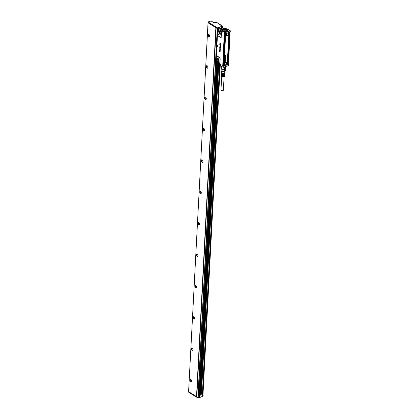 <?xml version="1.0" encoding="UTF-8"?>
<svg xmlns="http://www.w3.org/2000/svg" width="419" height="419" viewBox="0 0 419 419"><rect width="100%" height="100%" fill="white"/><g stroke="black" fill="none" stroke-linecap="round" stroke-linejoin="round"><path stroke-width="0.63" d="M228.428 65.568L224.28 67.024M223.107 67.281L220.892 65.888L223.327 67.339M223.385 66.155L228.475 64.416L223.427 66.134M223.233 66.385L223.107 67.26L220.787 65.799L220.829 64.924L220.09 64.086M228.528 65.553L227.559 65.909M228.648 64.536L228.606 65.327M221.834 30.058L219.718 28.728L218.357 29.236L221.426 31.168L220.881 31.797L221.201 32.148L222.552 32.101L221.782 30.98L221.829 30.116A3.493 1.65 3 0 0 222.599 31.226L225.071 32.63L230.345 30.833L230.214 32.022L225.118 33.766M216.309 56.586L216.419 55.984A1.288 0.733 71.2 0 1 217.079 55.942L219.425 57.419A1.288 0.733 71.2 0 1 220.174 59.063L219.991 62.51A1.288 0.733 71.2 0 1 219.572 63.232L220.829 64.924L219.399 63.374L216.33 61.441L216.115 60.247M217.801 46.603L217.885 45.598L217.801 46.603L217.121 45.697L217.854 45.613M217.121 45.697L217.885 45.598M219.985 43.555L219.917 42.937L219.959 43.576L220.174 43.167L220.446 43.875L220.572 43.361L220.546 44.152L220.499 43.325M220.158 43.167L220.274 43.738M219.87 42.948L219.849 43.717L220.562 44.131M220.504 44.98L220.556 44.236L220.504 44.98L219.786 44.493L220.399 44.702L220.467 44.189M219.823 44.341L220.404 44.676M219.771 45.001L220.504 45.037L220.446 46.059L219.75 45.027L220.504 45.252M220.462 46.038L220.357 45.268M220.258 45.949L220.331 46.776L219.687 46.011L219.896 45.723L219.865 46.326L220.253 46.572L220.258 45.949L220.452 46.504L220.048 46.739M219.886 45.97L220.08 46.504M219.891 46.928L219.776 47.221A0.712 0.409 71.2 0 1 219.781 47.227L220.195 46.897L220.399 47.452L220.153 47.735L220.137 47.101L219.718 47.384L219.849 46.713L219.896 47.268M219.996 46.928L220.431 47.447L220.153 47.735M220.185 47.106L219.823 47.494M219.802 48.054L219.76 47.682L220.357 48.075A0.712 0.409 71.2 0 1 220.357 48.154L219.818 48.054M219.849 47.74L220.321 48.08M219.776 48.442L220.336 48.834L219.724 48.169M220.3 48.876L219.739 48.447M220.294 49.06L220.132 49.699L219.938 49.17A0.712 0.409 71.2 0 1 219.938 49.164L219.891 48.95M219.766 49.081L219.839 49.505L219.666 49.044L220.263 49.028M219.666 49.044L220.258 49.049M220.315 49.531L220.294 49.154A0.712 0.409 -108.8 0 0 220.294 49.154L220.253 49.175M219.907 49.667L220.232 50.023L219.881 49.683M219.839 49.788L220.242 50.002M219.734 49.856L219.76 50.076A0.712 0.409 71.2 0 1 219.76 50.081L220.247 50.453L219.708 49.866M220.216 50.526L219.718 50.27L219.734 50.584A0.712 0.409 71.2 0 1 219.734 50.589L219.875 50.73A0.712 0.409 -108.8 0 0 219.886 50.736L219.813 50.296M219.875 50.73L220.19 51.003L219.912 50.725M220.19 51.018L219.614 50.678L219.624 49.798M219.587 50.872L219.561 51.495L219.97 51.034L220.185 51.6L219.896 51.809L219.965 51.144L219.525 51.584L219.561 50.814L219.65 51.479M219.755 51.113L220.164 51.244L219.928 51.862M219.991 51.134L219.635 51.616M219.331 51.06L219.619 50.861M223.395 66.108L222.861 65.835L223.4 66.144M223.144 67.155L223.186 66.375L222.814 66.129L223.264 66.302M225.144 32.588L224.945 33.698L224.28 33.578L222.814 66.129M224.987 32.85L224.972 33.709M224.532 33.389L224.951 33.64M221.808 30.508L221.426 31.168L222.552 32.101L222.599 31.226L224.94 32.829M221.153 36.72L221.52 33.337A1.288 0.733 71.2 0 0 221.201 32.148L221.064 32.279A1.074 0.613 71.2 0 1 221.332 33.269L221.153 36.72A1.074 0.613 71.2 0 1 220.431 37.244L218.084 35.767A1.074 0.613 71.2 0 1 217.733 35.395A1.074 0.613 71.2 0 1 217.571 35.065L217.817 30.456L218.451 30.262L220.881 31.797L221.064 32.279M221.342 36.788A1.288 0.733 71.2 0 1 220.473 37.411L218.131 35.934A1.288 0.733 71.2 0 1 217.513 35.091L217.571 35.065M217.079 55.942L217.016 56.151A1.074 0.613 71.2 0 0 216.466 56.183A0.356 0.278 -137.4 0 0 216.419 55.984L217.477 34.311M217.016 56.151L219.362 57.628A1.074 0.613 71.2 0 1 219.985 58.995L219.802 62.447A1.074 0.613 71.2 0 1 219.451 63.049L216.738 61.488L216.225 60.797L216.351 56.225M219.226 63.033L219.572 63.232A0.356 0.293 75.3 0 0 219.451 63.049M219.734 49.086L219.849 49.479M227.711 31.687L230.251 30.744L230.408 31.006M230.403 30.912L227.931 29.288L230.382 30.98M224.584 33.525L222.861 65.835M218.357 29.236L217.78 30.053L218.451 30.262M218.362 30.43L220.85 32.017M217.644 30.948L217.707 30.634M217.838 33.122A2.1 1.194 71.2 0 1 218.671 30.938A2.1 1.194 71.2 0 1 220.237 32.802A2.1 1.194 71.2 0 1 219.98 34.787A2.1 1.194 71.2 0 1 217.838 33.122M219.158 63.012L216.335 61.038M218.823 59.781A2.1 1.194 71.2 0 1 218.566 61.766A2.1 1.194 71.2 0 1 216.424 60.1A2.1 1.194 71.2 0 1 217.257 57.922A2.1 1.194 71.2 0 1 218.823 59.781M216.225 60.797L216.665 61.467M219.237 63.128L216.806 61.603M220.179 45.53L219.933 45.226L220.185 45.524M219.933 45.226L220.19 45.493M220.111 49.589L220.038 49.295A0.718 0.409 71.2 0 1 220.038 49.295L220.237 49.479M220.211 49.489L220.006 49.06M222.683 29.052L221.305 28.188L222.704 27.759L223.222 28.204M228.067 63.892L227.768 64.149M220.965 70.455L220.965 70.418A2.247 1.063 3 0 0 220.965 70.455A2.247 1.063 3 0 0 221.112 70.869L221.97 71.408L221.991 69.255A2.247 1.063 3 0 1 221.263 68.795L221.4 66.244M222.08 69.287A2.247 1.063 3 0 0 222.505 69.407A2.247 1.063 3 0 0 222.971 69.486L223.186 67.359M221.991 69.255L221.981 69.193A2.425 1.147 3 0 0 222.452 69.329A2.425 1.147 3 0 0 222.966 69.413L223.076 69.496A2.247 1.063 3 0 0 224.223 69.46L224.354 67.003M224.521 66.946L224.322 69.439A2.247 1.063 3 0 0 225.061 69.187L225.129 69.151A2.247 1.063 3 0 0 225.391 68.941A2.247 1.063 3 0 0 225.548 68.653L225.658 66.569M222.997 65.846L226.768 64.636L226.7 64.039A1.152 0.775 -57.8 0 1 226.632 63.856M226.873 64.521L228.088 64.055L228.517 64.379M224.49 34.18L224.888 33.63M224.416 33.609L225.024 33.745M218.205 30.357L220.719 31.891M217.943 30.362L217.927 30.142A1.288 0.733 71.2 0 0 217.77 30.252A0.356 0.283 -136.8 0 1 217.817 30.456M217.66 30.859L217.78 30.053M216.157 61.027L216.304 61.116A1.288 0.733 71.2 0 1 216.167 60.828L216.131 60.037M221.263 68.795L221.201 66.123M221.981 69.193L222.112 66.694M222.966 69.413L223.076 67.302M225.129 69.151L225.343 66.673M225.548 68.653L225.846 66.506L225.747 68.417A2.425 1.147 3 0 0 225.747 68.37M225.008 33.562L224.479 34.295L222.861 65.149L223.327 65.547L222.845 65.139L224.464 34.285L224.993 33.551M223.317 65.537L222.845 65.139L223.599 65.495M220.263 28.586L221.305 28.188M219.718 28.728L220.431 28.408M220.478 28.895A0.608 0.288 -177 0 1 220.431 28.859A0.608 0.288 -177 0 1 220.598 28.482A0.608 0.288 -177 0 1 221.421 28.571A0.608 0.288 -177 0 1 221.452 28.911A0.608 0.288 -177 0 1 221.038 29.021A0.608 0.288 -177 0 1 220.478 28.895L221.358 28.654L221.415 28.932M221.908 29.786A0.608 0.288 -177 0 1 221.813 29.739A0.608 0.288 -177 0 1 221.766 29.702A0.608 0.288 -177 0 1 222.196 29.288A0.608 0.288 -177 0 1 222.311 29.288M221.07 68.622A2.425 1.147 3 0 1 220.902 68.166A2.425 1.147 3 0 1 220.907 68.119L221.017 66.008M221.112 70.869L221.222 68.758M224.322 69.439L224.207 71.565L222.856 71.607L222.971 69.486M224.395 69.365A2.425 1.147 3 0 0 225.218 69.083M225.443 70.727A2.247 1.063 3 0 0 225.448 70.691L225.558 68.648L225.443 70.727L224.951 71.314L225.061 69.187M222.201 29.382L221.866 29.78L222.201 29.382M221.97 71.408A2.247 1.063 3 0 0 221.981 71.413A2.247 1.063 3 0 0 222.348 71.518A2.247 1.063 3 0 0 222.856 71.607M224.207 71.565A2.247 1.063 3 0 0 224.338 71.539A2.247 1.063 3 0 0 224.951 71.314L224.898 72.309A1.781 0.843 3 0 1 224.762 72.602A1.781 0.843 3 0 1 222.751 73.026A1.781 0.843 3 0 1 221.342 72.12L221.394 71.099M222.395 71.534A2.105 0.995 3 0 0 223.421 71.644M229.921 32.52L229.455 32.127M223.427 65.406A1.068 0.718 -57.8 0 1 223.379 65.38A1.068 0.718 -57.8 0 1 223.128 64.971A1.068 0.718 -57.8 0 1 223.154 64.531L223.002 64.097L222.945 65.196L223.411 65.589M225.087 33.614L224.558 34.348L224.5 35.447L224.699 35.044A1.068 0.718 -57.8 0 1 224.72 34.599A1.068 0.718 -57.8 0 1 225.16 33.855A1.068 0.718 -57.8 0 1 225.37 33.698A1.068 0.718 -57.8 0 1 225.459 33.651M226.401 33.3L226.47 33.75L226.333 33.504L228.47 32.823L226.501 33.311L226.47 33.75A1.257 0.848 122.2 0 1 226.428 34.835A1.257 0.843 -57.8 0 1 225.04 35.709L224.673 35.851L223.248 64.039M228.397 32.666L228.921 32.488A1.068 0.718 -57.8 0 1 229.01 32.441M228.14 62.195L228.58 62.127L230.021 34.101M229.9 33.52L228.58 62.127L229.748 34.353A1.435 0.964 122.2 0 1 228.413 34.615A1.435 0.964 122.2 0 1 228.313 33.148L228.475 32.63M228.507 62.117L228.329 62.599M228.365 62.269L228.345 62.625M224.898 65.254L226.805 64.568L224.909 65.217L225.061 64.893A1.435 0.964 122.2 0 0 224.966 63.426A1.435 0.964 122.2 0 0 223.626 63.683L223.311 63.997M224.731 65.27L224.28 65.317M224.5 35.447L224.673 35.851M225.673 33.578A1.068 0.718 -57.8 0 1 225.762 33.567A1.068 0.718 -57.8 0 1 226.087 33.64A1.068 0.718 -57.8 0 1 226.129 33.672M224.993 35.479A1.068 0.718 -57.8 0 1 224.945 35.453A1.068 0.718 -57.8 0 1 224.699 35.044M228.544 34.269A1.068 0.718 -57.8 0 1 228.502 34.243A1.068 0.718 -57.8 0 1 228.287 33.331M228.449 32.97A1.068 0.718 -57.8 0 1 228.711 32.645A1.068 0.718 -57.8 0 1 228.921 32.488M229.224 32.368A1.068 0.718 -57.8 0 1 229.313 32.357A1.068 0.718 -57.8 0 1 229.638 32.431A1.068 0.718 -57.8 0 1 229.68 32.462M226.978 64.196A1.068 0.718 -57.8 0 1 226.93 64.17A1.068 0.718 -57.8 0 1 226.721 63.259M227.156 62.567A1.068 0.718 -57.8 0 1 228.072 62.363A1.068 0.718 -57.8 0 1 228.114 62.394M223.154 64.531A1.068 0.718 -57.8 0 1 223.594 63.788A1.068 0.718 -57.8 0 1 224.521 63.573A1.068 0.718 -57.8 0 1 224.563 63.604M225.961 35.296L226.176 33.698L225.249 33.913A1.068 0.718 122.2 0 0 225.04 35.51A1.068 0.718 122.2 0 0 225.961 35.296M229.512 34.086L229.727 32.488L228.8 32.703A1.068 0.718 122.2 0 0 228.591 34.3A1.068 0.718 122.2 0 0 229.512 34.086L229.848 33.902L229.748 34.353M227.946 64.013L228.161 62.421L227.234 62.635A1.068 0.718 122.2 0 0 227.019 64.227A1.068 0.718 122.2 0 0 227.946 64.013M223.683 63.845A1.068 0.718 122.2 0 0 223.468 65.437A1.068 0.718 122.2 0 0 224.395 65.223L224.61 63.625L223.683 63.845M219.566 31.493A1.425 0.812 -108.8 0 0 219.54 32.619A1.425 0.812 -108.8 0 0 220.289 33.766A1.425 0.812 -108.8 0 0 220.352 33.803M218.152 58.471A1.425 0.812 -108.8 0 0 218.126 59.603A1.425 0.812 -108.8 0 0 218.875 60.75A1.425 0.812 -108.8 0 0 218.938 60.781M225.401 34.149A0.749 0.503 -57.8 0 1 225.899 35.112A0.749 0.503 -57.8 0 1 225.401 34.149M228.952 32.939A0.749 0.503 -57.8 0 1 229.45 33.902A0.749 0.503 -57.8 0 1 228.952 32.939M227.386 62.866A0.749 0.503 -57.8 0 1 227.884 63.835A0.749 0.503 -57.8 0 1 227.386 62.866M224.333 65.045A0.749 0.503 -57.8 0 1 223.835 64.076A0.749 0.503 -57.8 0 1 224.333 65.045M221.352 71.827A1.891 0.896 3 0 0 221.248 72.262A1.891 0.896 3 0 0 222.877 73.089A1.891 0.896 3 0 0 224.862 72.628A1.891 0.896 3 0 0 224.977 72.456A1.891 0.896 3 0 0 224.914 72.01M225.663 34.395L225.511 34.856L225.663 34.395M229.214 33.185L229.062 33.646L229.214 33.185M227.648 63.117L227.491 63.578L227.648 63.117M224.097 64.327L223.94 64.788L224.097 64.327M221.321 72.461A1.781 0.843 3 0 0 221.337 72.571A1.781 0.843 3 0 0 222.877 73.356A1.781 0.843 3 0 0 224.746 72.916A1.781 0.843 3 0 0 224.851 72.754A1.781 0.843 3 0 0 224.883 72.649M225.511 34.714L225.783 34.4M225.37 56.989L225.343 56.984A0.393 0.267 122.2 0 0 225.092 57.052L224.945 57.398A0.409 0.272 -57.8 0 1 224.951 57.356L225.134 57.084A0.524 0.351 -57.8 0 1 225.349 57.01L225.474 57.539L224.945 57.754A0.398 0.267 -57.8 0 1 224.867 57.77L224.715 57.623A0.529 0.356 -57.8 0 1 224.715 57.508A0.445 0.299 -57.8 0 1 224.731 57.408L224.903 57.314A0.414 0.278 122.2 0 0 224.898 57.377L224.914 57.56A0.718 0.482 122.2 0 0 224.903 57.56L224.945 57.592A0.712 0.482 -57.8 0 1 224.951 57.586L224.914 57.56M224.851 57.199L224.684 57.382A0.498 0.335 122.2 0 0 224.668 57.482A0.78 0.524 122.2 0 0 224.673 57.602L224.689 57.654A0.393 0.262 122.2 0 0 224.71 57.696L224.799 57.759M225.757 55.208L225.239 55.837L225.757 56.099M225.239 55.837L225.804 55.198L225.071 55.208L225.977 54.899L225.019 55.428M225.432 55.455L224.966 55.785M225.422 56.005L224.945 56.167M225.448 56.335L225.537 56.481A0.618 0.419 -57.8 0 1 225.532 56.685L225.071 57.021A0.817 0.55 122.2 0 0 225.034 57.031A0.712 0.482 122.2 0 0 224.998 57.047L224.961 56.795A0.456 0.309 -57.8 0 1 224.956 56.638L225.181 56.371L224.914 56.617A0.398 0.267 122.2 0 0 224.919 56.775L224.903 57.01M225.218 56.403L225.281 56.492A0.854 0.576 -57.8 0 1 225.286 56.528A0.822 0.555 -57.8 0 1 225.291 56.565A1.597 1.074 -57.8 0 1 225.296 56.602A1.487 1 -57.8 0 1 225.296 56.644A0.644 0.435 122.2 0 0 225.302 56.706L225.328 56.497M224.83 58.419L225.16 58.162A0.503 0.335 122.2 0 0 225.181 58.152L225.244 57.937A0.445 0.299 122.2 0 0 225.192 57.953L224.867 58.021M225.432 57.691L224.851 57.995M225.097 58.644L224.966 59.11A0.414 0.278 -57.8 0 1 224.945 59.105L224.841 58.953A0.435 0.293 -57.8 0 1 224.851 58.786L225.029 58.513A0.398 0.267 -57.8 0 1 225.27 58.435L225.432 58.634A0.429 0.288 -57.8 0 1 225.427 58.728L225.281 58.99A0.393 0.262 -57.8 0 1 225.113 59.095L225.061 58.629M225.322 58.44L225.265 58.409A0.393 0.262 122.2 0 0 224.951 58.513L224.809 58.76A0.419 0.283 122.2 0 0 224.794 58.932L224.846 59.053M225.04 59.042L225.055 58.665M224.94 59.168L224.773 59.409A0.602 0.403 122.2 0 0 224.762 59.629L224.804 59.65A0.613 0.414 -57.8 0 1 224.82 59.435L225.008 59.194L224.982 59.508A0.697 0.471 122.2 0 0 224.998 59.456A1.388 0.932 122.2 0 0 225.013 59.404A2.022 1.362 122.2 0 0 225.024 59.357L225.066 59.383A0.712 0.482 -57.8 0 1 225.071 59.367A0.995 0.67 -57.8 0 1 225.082 59.336A0.969 0.655 -57.8 0 1 225.092 59.294L225.281 59.084L225.045 59.268A0.974 0.655 122.2 0 0 225.034 59.309A1 0.67 122.2 0 0 225.029 59.341A0.718 0.482 122.2 0 0 225.024 59.357M225.254 59.079L225.396 59.241A0.613 0.414 -57.8 0 1 225.385 59.44L225.218 59.666L225.186 59.372A0.545 0.367 122.2 0 0 225.171 59.44A3.111 2.095 -57.8 0 1 225.16 59.477A3.797 2.556 -57.8 0 1 225.15 59.519L225.16 59.618M225.291 59.32L225.165 59.519A0.864 0.581 -57.8 0 1 225.139 59.556A0.822 0.555 -57.8 0 1 225.129 59.598L225.029 59.749A0.466 0.314 122.2 0 0 224.951 59.802L224.736 60.095A0.398 0.267 122.2 0 0 224.725 60.278L224.773 60.299A0.424 0.283 -57.8 0 1 224.783 60.121L224.993 59.828A0.403 0.272 -57.8 0 1 225.192 59.776L225.192 59.749A0.393 0.267 122.2 0 0 225.034 59.765L224.804 59.734M225.165 60.205L225.134 59.954A0.419 0.283 122.2 0 0 225.071 59.969L225.04 59.98A0.409 0.278 122.2 0 0 225.008 59.996L224.773 60.383M225.192 59.749L225.359 59.927A0.398 0.267 -57.8 0 1 225.343 60.132L225.092 60.326M225.233 60.446L225.322 60.593A0.618 0.419 -57.8 0 1 225.317 60.797L224.856 61.132A0.817 0.55 122.2 0 0 224.82 61.148A0.712 0.482 122.2 0 0 224.783 61.164L224.746 60.907A0.456 0.309 -57.8 0 1 224.741 60.755L224.987 60.498L224.699 60.729A0.398 0.267 122.2 0 0 224.699 60.886L224.689 61.127M224.987 60.498L225.066 60.608A0.854 0.576 -57.8 0 1 225.071 60.64A0.822 0.555 -57.8 0 1 225.076 60.682A1.597 1.074 -57.8 0 1 225.082 60.718A1.487 1 -57.8 0 1 225.082 60.755A0.644 0.435 122.2 0 0 225.087 60.818L225.113 60.608M225.495 61.033L224.673 61.404M224.841 61.944L224.814 62.101A0.414 0.278 -57.8 0 1 224.788 62.096L224.684 61.944A0.435 0.293 -57.8 0 1 224.694 61.776L224.872 61.504A0.398 0.267 -57.8 0 1 225.113 61.425L225.275 61.619A0.429 0.288 -57.8 0 1 225.27 61.713L225.123 61.981A0.393 0.262 -57.8 0 1 224.956 62.08L224.903 61.619M225.165 61.431L225.108 61.399A0.388 0.262 122.2 0 0 224.794 61.504L224.652 61.75A0.419 0.283 122.2 0 0 224.636 61.923L224.694 62.043M224.94 61.63L224.883 62.033M229.062 33.504L229.334 33.19M227.444 63.363L227.706 63.505L227.763 63.117M223.94 64.646L224.212 64.327M224.139 75.258A1.267 0.597 -177 0 1 222.253 75.436L221.976 75.221A1.629 0.77 3 0 0 224.495 75.017A1.629 0.77 3 0 0 224.615 74.771L224.663 74.399A1.66 0.786 3 0 0 224.652 74.242M221.976 75.53A1.608 0.759 3 0 0 224.458 75.326A1.608 0.759 3 0 0 224.579 75.085A1.608 0.759 3 0 0 224.563 74.928M224.139 75.897L224.139 75.902A1.267 0.597 -177 0 1 224.107 75.944A1.267 0.597 -177 0 1 222.217 76.127L221.981 75.902A1.582 0.749 3 0 0 224.416 75.698A1.582 0.749 3 0 0 224.532 75.457L224.579 75.085M221.981 76.206A1.561 0.738 3 0 0 224.38 76.007A1.561 0.738 3 0 0 224.495 75.771A1.561 0.738 3 0 0 224.479 75.614M221.415 75.451A1.561 0.738 3 0 0 221.379 75.609L221.394 76.237A1.514 0.718 3 0 0 222.615 76.986A1.514 0.718 3 0 0 224.306 76.625A1.514 0.718 3 0 0 224.416 76.394L224.495 75.771M224.118 74.619A1.267 0.597 -177 0 1 222.29 74.744L221.97 74.545A1.681 0.796 3 0 0 224.579 74.336A1.681 0.796 3 0 0 224.704 74.084L224.872 72.702M221.976 74.854A1.66 0.786 3 0 0 224.542 74.645A1.66 0.786 3 0 0 224.663 74.399M221.321 72.518L221.347 73.912A1.681 0.796 3 0 0 221.525 74.268L221.525 74.572A1.66 0.786 3 0 1 221.358 74.226A1.66 0.786 3 0 1 221.384 74.069M221.358 74.226L221.363 74.603A1.629 0.77 3 0 0 221.531 74.943L221.531 75.252A1.608 0.759 3 0 1 221.368 74.917A1.608 0.759 3 0 1 221.4 74.76M221.368 74.917L221.373 75.294A1.582 0.749 3 0 0 221.531 75.619L221.536 75.928A1.561 0.738 3 0 1 221.379 75.609M225.459 34.641L225.757 34.62L225.506 34.814M225.935 54.868L225.726 56.104M225.364 57.859L225.464 58.047A0.498 0.335 -57.8 0 1 225.464 58.084L225.317 58.314A0.519 0.351 -57.8 0 1 225.218 58.356L224.872 58.262M225.16 58.162L225.202 58.194A0.508 0.34 122.2 0 0 225.223 58.183L224.914 58.288M225.391 57.88L224.898 58.016M224.898 61.651L224.82 61.923M229.062 33.646L229.088 33.274M227.737 63.128L227.721 63.468M223.94 64.783L223.971 64.411M225.076 57.33L225.207 57.503A0.445 0.299 122.2 0 0 225.244 57.487L225.239 57.204A0.398 0.267 122.2 0 0 225.176 57.23L225.076 57.33M225.123 57.508L225.171 57.471A0.44 0.299 122.2 0 0 225.202 57.455L225.385 57.251M225.05 61.593L225.029 61.876L225.066 61.593M225.066 61.86L225.092 61.593M227.805 30.44A2.493 1.178 -177 0 1 227.805 30.477A2.493 1.178 -177 0 1 227.685 30.807M222.908 30.561A2.493 1.178 -177 0 1 222.824 30.215A2.493 1.178 -177 0 1 222.824 30.178M223.552 31.027L222.824 30.137L223.264 29.513A2.462 1.163 -177 0 1 224.888 29.073A2.462 1.163 -177 0 1 227.428 29.723A2.493 1.178 -177 0 1 227.454 29.744A2.493 1.178 -177 0 1 227.81 30.398A2.493 1.178 -177 0 1 226.993 31.21M227.454 29.744L227.428 29.723A2.462 1.163 -177 0 1 225.752 31.399A2.462 1.163 -177 0 1 223.264 30.791A2.462 1.163 -177 0 1 223.28 29.503L223.248 29.524M226.606 29.822L225.034 29.466L223.793 29.906L224.076 30.681L225.605 31.006L226.847 30.566L226.606 29.822L226.564 30.681M225.034 29.466L224.977 30.629L224.521 30.781M224.977 30.629L226.056 30.854M225.658 30.975L225.354 30.969M224.092 76.787L223.395 90.158A1.21 0.571 -177 0 1 222.573 90.656A1.21 0.571 -177 0 1 221.237 90.415A1.21 0.571 -177 0 1 220.97 90.033L221.672 76.656M218.812 28.073L217.204 28.513L208.075 22.767L208.285 21.924L211.087 20.971L213.873 22.726L216.377 22.202L221.195 25.234L220.923 25.549L221.766 25.779M202.801 395.929L202.754 396.364L198.093 397.95L196.663 396.699M198.899 397.233L216.492 61.541L198.91 397.144L199.449 397.023L197.915 397.484L196.804 396.673M199.795 395.154L200.492 394.928L217.917 62.441M222.164 26.47L222.18 26.884L221.562 27.135L221.515 28.063M220.216 65.333L202.922 395.866L202.225 396.081L202.309 394.515L199.716 395.395M218.021 62.504L200.492 394.928M218.289 62.672L200.937 394.373L200.601 394.939M218.802 62.997L201.46 393.829L202.309 394.515M201.455 393.829L200.942 394.289L218.325 62.693L200.937 394.373M222.185 26.858L221.703 27.088M202.319 394.509L202.225 396.081M218.137 62.578L200.722 394.798M201.214 393.802L218.561 62.845L201.214 393.808M222.238 27.308L222.484 26.14M202.964 394.997L203.126 395.997L202.833 396.123M221.944 25.789L222.473 26.146L222.416 27.245M222.101 26.245L217.377 27.837L208.248 22.092L208.075 22.767M222.044 25.769L221.646 25.732M203.089 396.034L203.147 394.939M203.157 394.934L202.827 396.201M213.198 22.254L214.119 22.778M214.156 22.778A1.105 0.629 -108.8 0 0 213.91 22.49A1.105 0.629 -108.8 0 0 213.863 22.453M217.194 61.981L199.633 397.008L217.252 62.022M208.049 22.469L188.592 391.671L196.757 396.688M207.929 22.726L216 27.754M216.094 27.78L217.498 28.565L198.166 397.511M218.231 28.272L217.498 28.565M218.791 28.078L218.865 28.974M218.985 28.927L218.912 28.083M202.518 162.321A1.32 0.749 71.2 0 1 201.502 161.388A1.32 0.749 71.2 0 1 201.581 159.911A1.32 0.749 71.2 0 1 201.832 159.786A1.32 0.749 71.2 0 1 202.361 159.985A1.32 0.749 71.2 0 1 202.974 161.786A1.32 0.749 71.2 0 1 202.518 162.321M203.477 128.413A1.32 0.749 71.2 0 1 204.006 128.612A1.32 0.749 71.2 0 1 204.619 130.414A1.32 0.749 71.2 0 1 204.477 130.754A1.32 0.749 71.2 0 1 204.163 130.948A1.32 0.749 71.2 0 1 203.173 130.084A1.32 0.749 71.2 0 1 203.168 128.607A1.32 0.749 71.2 0 1 203.477 128.413M205.121 97.04A1.32 0.749 71.2 0 1 205.65 97.239A1.32 0.749 71.2 0 1 206.263 99.041A1.32 0.749 71.2 0 1 206.122 99.382A1.32 0.749 71.2 0 1 205.808 99.575A1.32 0.749 71.2 0 1 204.818 98.711A1.32 0.749 71.2 0 1 204.812 97.234A1.32 0.749 71.2 0 1 205.121 97.04M206.766 65.668A1.32 0.749 71.2 0 1 207.295 65.867A1.32 0.749 71.2 0 1 207.908 67.668A1.32 0.749 71.2 0 1 207.766 68.009A1.32 0.749 71.2 0 1 207.452 68.203A1.32 0.749 71.2 0 1 206.462 67.339A1.32 0.749 71.2 0 1 206.457 65.862A1.32 0.749 71.2 0 1 206.766 65.668M208.411 34.295A1.32 0.749 71.2 0 1 208.94 34.494A1.32 0.749 71.2 0 1 209.552 36.296A1.32 0.749 71.2 0 1 209.411 36.636A1.32 0.749 71.2 0 1 209.097 36.83A1.32 0.749 71.2 0 1 208.107 35.966A1.32 0.749 71.2 0 1 208.096 34.489A1.32 0.749 71.2 0 1 208.411 34.295M200.858 193.625A1.247 0.712 71.2 0 1 199.837 192.588A1.247 0.712 71.2 0 1 200.13 191.247A1.247 0.712 71.2 0 1 200.209 191.226A1.247 0.712 71.2 0 1 201.225 192.263A1.247 0.712 71.2 0 1 200.937 193.609A1.247 0.712 71.2 0 1 200.858 193.625M199.214 224.998A1.247 0.712 71.2 0 1 198.197 223.961A1.247 0.712 71.2 0 1 198.486 222.62A1.247 0.712 71.2 0 1 198.564 222.599A1.247 0.712 71.2 0 1 199.585 223.636A1.247 0.712 71.2 0 1 199.292 224.982A1.247 0.712 71.2 0 1 199.214 224.998M197.569 256.37A1.247 0.712 71.2 0 1 196.553 255.333A1.247 0.712 71.2 0 1 196.841 253.993A1.247 0.712 71.2 0 1 196.92 253.972A1.247 0.712 71.2 0 1 197.941 255.009A1.247 0.712 71.2 0 1 197.648 256.355A1.247 0.712 71.2 0 1 197.569 256.37M195.924 287.743A1.247 0.712 71.2 0 1 194.908 286.706A1.247 0.712 71.2 0 1 195.196 285.365A1.247 0.712 71.2 0 1 195.275 285.344A1.247 0.712 71.2 0 1 196.296 286.381A1.247 0.712 71.2 0 1 196.003 287.727A1.247 0.712 71.2 0 1 195.924 287.743M194.28 319.121A1.247 0.712 71.2 0 1 193.264 318.079A1.247 0.712 71.2 0 1 193.552 316.738A1.247 0.712 71.2 0 1 193.63 316.717A1.247 0.712 71.2 0 1 194.652 317.759A1.247 0.712 71.2 0 1 194.358 319.1A1.247 0.712 71.2 0 1 194.28 319.121M192.635 350.494A1.247 0.712 71.2 0 1 191.619 349.456A1.247 0.712 71.2 0 1 191.912 348.11A1.247 0.712 71.2 0 1 191.986 348.095A1.247 0.712 71.2 0 1 193.007 349.132A1.247 0.712 71.2 0 1 192.714 350.473A1.247 0.712 71.2 0 1 192.635 350.494M190.991 381.866A1.247 0.712 71.2 0 1 189.975 380.829A1.247 0.712 71.2 0 1 190.268 379.483A1.247 0.712 71.2 0 1 190.346 379.467A1.247 0.712 71.2 0 1 191.363 380.504A1.247 0.712 71.2 0 1 191.069 381.845A1.247 0.712 71.2 0 1 190.991 381.866M200.015 395.08L217.461 62.153M200.245 395.002L217.681 62.29M202.387 160.006A1.247 0.712 -108.8 0 0 201.911 159.838A1.247 0.712 -108.8 0 0 201.832 159.854A1.247 0.712 -108.8 0 0 201.67 159.953A1.247 0.712 -108.8 0 0 201.591 161.352A1.247 0.712 -108.8 0 0 202.555 162.237A1.247 0.712 -108.8 0 0 202.634 162.216A1.247 0.712 -108.8 0 0 202.985 161.755M204.032 128.633A1.247 0.712 -108.8 0 0 203.555 128.46A1.247 0.712 -108.8 0 0 203.477 128.481A1.247 0.712 -108.8 0 0 203.257 128.643A1.247 0.712 -108.8 0 0 203.262 130.042A1.247 0.712 -108.8 0 0 204.2 130.859A1.247 0.712 -108.8 0 0 204.278 130.843A1.247 0.712 -108.8 0 0 204.498 130.676A1.247 0.712 -108.8 0 0 204.629 130.382M205.677 97.26A1.247 0.712 -108.8 0 0 205.195 97.088A1.247 0.712 -108.8 0 0 205.121 97.108A1.247 0.712 -108.8 0 0 204.901 97.271A1.247 0.712 -108.8 0 0 204.907 98.669A1.247 0.712 -108.8 0 0 205.844 99.486A1.247 0.712 -108.8 0 0 205.923 99.471A1.247 0.712 -108.8 0 0 206.143 99.303A1.247 0.712 -108.8 0 0 206.268 99.01M207.316 65.888A1.247 0.712 -108.8 0 0 206.839 65.715A1.247 0.712 -108.8 0 0 206.761 65.736A1.247 0.712 -108.8 0 0 206.546 65.898A1.247 0.712 -108.8 0 0 206.551 67.297A1.247 0.712 -108.8 0 0 207.489 68.114A1.247 0.712 -108.8 0 0 207.567 68.098A1.247 0.712 -108.8 0 0 207.787 67.93A1.247 0.712 -108.8 0 0 207.913 67.637M208.961 34.515A1.247 0.712 -108.8 0 0 208.484 34.342A1.247 0.712 -108.8 0 0 208.405 34.363A1.247 0.712 -108.8 0 0 208.191 34.526A1.247 0.712 -108.8 0 0 208.196 35.924A1.247 0.712 -108.8 0 0 209.133 36.741A1.247 0.712 -108.8 0 0 209.212 36.725A1.247 0.712 -108.8 0 0 209.432 36.558A1.247 0.712 -108.8 0 0 209.558 36.264M200.324 191.226A1.247 0.712 -108.8 0 0 200.141 191.609A1.247 0.712 -108.8 0 0 200.717 193.316A1.247 0.712 -108.8 0 0 200.848 193.41A1.247 0.712 -108.8 0 0 201.099 193.505M198.685 222.599A1.247 0.712 -108.8 0 0 198.496 222.981A1.247 0.712 -108.8 0 0 199.072 224.689A1.247 0.712 -108.8 0 0 199.203 224.783A1.247 0.712 -108.8 0 0 199.454 224.877M197.04 253.972A1.247 0.712 -108.8 0 0 196.851 254.354A1.247 0.712 -108.8 0 0 197.433 256.061A1.247 0.712 -108.8 0 0 197.559 256.156A1.247 0.712 -108.8 0 0 197.815 256.25M195.395 285.344A1.247 0.712 -108.8 0 0 195.207 285.732A1.247 0.712 -108.8 0 0 195.788 287.434A1.247 0.712 -108.8 0 0 195.914 287.528A1.247 0.712 -108.8 0 0 196.171 287.623M193.751 316.722A1.247 0.712 -108.8 0 0 193.562 317.104A1.247 0.712 -108.8 0 0 194.144 318.807A1.247 0.712 -108.8 0 0 194.269 318.901A1.247 0.712 -108.8 0 0 194.526 318.995M192.106 348.095A1.247 0.712 -108.8 0 0 191.918 348.477A1.247 0.712 -108.8 0 0 192.499 350.179A1.247 0.712 -108.8 0 0 192.625 350.274A1.247 0.712 -108.8 0 0 192.881 350.368M190.462 379.467A1.247 0.712 -108.8 0 0 190.273 379.85A1.247 0.712 -108.8 0 0 190.855 381.552A1.247 0.712 -108.8 0 0 190.98 381.646A1.247 0.712 -108.8 0 0 191.237 381.74M201.995 159.833A1.247 0.712 -108.8 0 0 201.78 160.236A1.247 0.712 -108.8 0 0 202.361 161.944A1.247 0.712 -108.8 0 0 202.492 162.038A1.247 0.712 -108.8 0 0 202.775 162.132M203.639 128.46A1.247 0.712 -108.8 0 0 203.424 128.863A1.247 0.712 -108.8 0 0 204.006 130.571A1.247 0.712 -108.8 0 0 204.42 130.759M205.284 97.088A1.247 0.712 -108.8 0 0 205.069 97.491A1.247 0.712 -108.8 0 0 205.65 99.198A1.247 0.712 -108.8 0 0 206.064 99.387M206.928 65.715A1.247 0.712 -108.8 0 0 206.714 66.118A1.247 0.712 -108.8 0 0 207.295 67.82A1.247 0.712 -108.8 0 0 207.709 68.014M208.573 34.342L208.358 34.746L208.94 36.448L209.353 36.642M200.743 193.332A1.32 0.749 71.2 0 1 200.146 191.583M199.098 224.704A1.32 0.749 71.2 0 1 198.501 222.955M197.454 256.077A1.32 0.749 71.2 0 1 196.857 254.328M195.809 287.455A1.32 0.749 71.2 0 1 195.212 285.7M194.165 318.828A1.32 0.749 71.2 0 1 193.568 317.073M192.52 350.2A1.32 0.749 71.2 0 1 191.923 348.446M190.875 381.573A1.32 0.749 71.2 0 1 190.278 379.818M208.363 34.719A1.32 0.749 -108.8 0 0 208.961 36.469M206.719 66.092A1.32 0.749 -108.8 0 0 207.316 67.841M205.08 97.465A1.32 0.749 -108.8 0 0 205.671 99.214M203.435 128.837A1.32 0.749 -108.8 0 0 204.032 130.587M201.79 160.21A1.32 0.749 -108.8 0 0 202.387 161.959M220.572 65.652A3.352 1.582 3 0 0 220.787 65.82L220.017 64.688A3.493 1.65 3 0 0 220.787 65.799M224.704 65.28L222.856 66.029L222.599 65.647M222.735 65.678L224.28 33.578M222.484 29.22A3.493 1.65 3 0 0 221.829 30.116C222.913 28.419 224.972 28.146 227.999 29.288L228.036 29.351M226.868 64.547L228.067 64.117M227.931 29.288A3.352 1.582 3 0 0 223.222 28.853A3.352 1.582 3 0 0 222.714 31.064M227.674 31.655L225.087 32.509M224.673 31.378A2.676 1.267 3 0 0 225.794 31.441A2.676 1.267 3 0 0 227.994 30.325A2.676 1.267 3 0 0 225.972 28.974A2.676 1.267 3 0 0 224.851 28.906A2.676 1.267 3 0 0 222.651 30.021A2.676 1.267 3 0 0 224.673 31.378M216.33 56.177L217.482 34.196M222.704 27.759L222.463 27.932L224.092 28.628M224.547 65.249L224.217 65.359M223.762 65.516L222.835 65.83M223.028 65.532L222.735 65.71M224.642 33.536L225.008 33.75M226.957 31.242A2.577 1.22 3 0 0 227.831 30.608A2.577 1.22 3 0 0 225.946 29.079A2.577 1.22 3 0 0 224.867 29.016A2.577 1.22 3 0 0 222.782 30.341A2.577 1.22 3 0 0 223.584 31.069M218.676 30.938L217.849 33.117A2.095 1.194 -108.8 0 0 219.98 34.782L219.786 34.908A2.085 1.189 71.2 0 1 217.896 33.101A2.085 1.189 -108.8 0 1 218.446 30.959A2.085 1.189 -108.8 0 1 218.55 30.938M217.136 57.916A2.085 1.189 -108.8 0 0 217.032 57.942L217.262 57.922A2.095 1.194 -108.8 0 0 216.434 60.1L218.571 61.766M224.474 34.19L224.72 34.599M224.867 29.042L222.788 30.351C222.756 30.671 223.39 31.011 224.684 31.367L225.783 31.425L227.831 30.608A2.566 1.215 3 0 0 224.867 29.042M218.472 61.839A2.085 1.189 71.2 0 1 218.372 61.892A2.085 1.189 71.2 0 1 216.482 60.085A2.085 1.189 -108.8 0 1 217.032 57.942M222.761 30.262A2.561 1.21 -177 0 1 222.756 30.168A2.561 1.21 -177 0 1 224.846 29.073M227.857 30.529A2.561 1.21 3 0 0 227.873 30.435A2.561 1.21 3 0 0 225.909 29.131M219.053 31.064A2.037 1.163 -108.8 0 0 218.99 32.734A2.037 1.163 -108.8 0 0 220.205 34.458M217.639 58.047A2.037 1.163 -108.8 0 0 217.461 58.812A2.037 1.163 -108.8 0 0 217.576 59.718A2.037 1.163 -108.8 0 0 218.791 61.436M227.208 64.301L226.878 64.411M219.257 31.2A1.859 1.058 -108.8 0 0 219.226 32.677A1.859 1.058 -108.8 0 0 220.289 34.222M217.843 58.178A1.859 1.058 -108.8 0 0 217.707 58.833A1.859 1.058 -108.8 0 0 217.812 59.655A1.859 1.058 -108.8 0 0 218.875 61.205M225.762 33.567L226.318 33.777A1.152 0.775 -57.8 0 1 226.391 33.976M229.9 32.666L229.523 32.284M227.857 64.044L228.287 63.452M225.061 64.893L224.673 65.144L224.846 64.788A1.257 0.848 122.2 0 0 224.856 64.762A1.257 0.848 122.2 0 0 224.636 63.426A1.257 0.848 122.2 0 0 223.631 63.693M222.945 65.196L223.495 65.532M223.626 63.683L225.082 35.945A1.435 0.964 122.2 0 0 226.438 35.285A1.435 0.964 122.2 0 0 226.695 33.698M225.16 33.771L224.731 34.363M219.43 31.346A1.587 0.906 -108.8 0 0 219.378 32.656A1.587 0.906 -108.8 0 0 220.331 33.997M218.016 58.33A1.587 0.906 -108.8 0 0 217.964 59.639A1.587 0.906 -108.8 0 0 218.917 60.98M225.38 35.584A1.152 0.775 -57.8 0 1 225.024 35.573M226.318 33.777L226.454 33.745A1.257 0.843 -57.8 0 1 226.407 34.824A1.257 0.848 122.2 0 1 225.055 35.72L225.082 35.945M228.533 62.169L228.297 62.096A1.435 0.964 122.2 0 0 226.936 62.756A1.435 0.964 122.2 0 0 226.679 64.343M228.004 60.896A1.467 0.985 122.2 0 1 226.794 62.578L225.129 63.143A1.467 0.985 122.2 0 1 224.055 62.242L225.37 37.144L224.191 62.106A1.173 0.791 122.2 0 0 225.05 62.829L226.742 62.311A1.215 0.817 122.2 0 0 227.742 60.923L229.057 35.825A1.215 0.817 122.2 0 0 228.166 35.076L226.506 35.641A1.215 0.817 122.2 0 0 226.087 35.887A1.215 0.817 122.2 0 0 225.548 36.746A1.215 0.817 122.2 0 0 225.501 37.034L224.186 62.132A1.215 0.817 122.2 0 0 225.076 62.881L224.998 62.567L226.663 61.996L226.716 62.263A1.173 0.791 122.2 0 0 227.685 60.917L228.004 60.896L229.319 35.798A1.467 0.985 122.2 0 0 228.245 34.897L226.579 35.463A1.467 0.985 122.2 0 0 225.37 37.144M228.423 34.41A1.257 0.848 122.2 0 1 228.313 33.148L228.423 34.41A1.257 0.848 122.2 0 0 229.45 34.295A1.257 0.848 122.2 0 0 229.586 34.18L229.57 34.164A1.257 0.843 -57.8 0 1 229.434 34.285A1.257 0.843 122.2 0 1 228.413 34.405M228.931 34.374A1.152 0.775 -57.8 0 1 228.198 33.929M228.297 62.096L228.119 62.19A1.257 0.848 122.2 0 0 226.957 62.724M227.658 62.227A1.152 0.775 -57.8 0 1 227.994 62.237L228.345 62.352M226.779 63.012A1.257 0.848 122.2 0 0 226.747 63.075A1.257 0.848 122.2 0 0 226.7 64.159L226.721 64.186C226.49 63.128 226.962 62.462 228.13 62.195L228.386 62.279M223.233 64.013L224.636 63.426A1.257 0.843 -57.8 0 1 224.841 64.751A1.257 0.843 122.2 0 1 224.83 64.777L224.746 64.736M224.102 63.437A1.152 0.775 -57.8 0 1 224.825 63.903M219.53 31.451A1.461 0.833 -108.8 0 0 219.493 32.635A1.461 0.833 -108.8 0 0 220.347 33.86M218.116 58.43A1.461 0.833 -108.8 0 0 218.079 59.613A1.461 0.833 -108.8 0 0 218.933 60.839M224.055 62.242L225.511 37.008A1.173 0.791 122.2 0 1 225.553 36.736L226.087 35.887M226.579 35.463L226.475 35.662A1.173 0.791 122.2 0 0 226.082 35.893M228.062 35.275L226.401 35.845L228.062 35.275A0.922 0.618 122.2 0 1 228.737 35.845L228.999 35.819A1.173 0.791 122.2 0 0 228.14 35.096L228.245 34.897M229.319 35.798L228.999 35.819L227.423 60.944L228.737 35.845M226.794 62.578L226.742 62.311L225.129 63.143M226.401 35.845A0.922 0.618 122.2 0 0 225.637 36.898M226.663 61.996A0.922 0.618 122.2 0 0 227.423 60.944M224.322 61.996A0.922 0.618 122.2 0 0 224.998 62.567M225.108 29.466L225.045 30.624M226.564 29.791L226.517 30.697M200.355 394.96L217.786 62.358L200.35 394.965M222.206 26.402L217.477 28.063L217.456 28.534M221.991 26.219L222.117 26.947M208.07 22.186L217.377 27.837L217.204 28.513M198.119 397.521L198.04 398.05L202.702 396.463L202.78 395.939M188.718 392.231L188.697 391.739L188.76 392.284L198.04 398.05L188.712 392.184L188.733 391.765M221.572 27.13L221.525 28.057M222.164 26.308L222.18 26.884M208.201 21.924L210.972 21.008M198.087 398.003L202.702 396.463L202.843 395.918M188.676 392.126L197.847 397.956M200.884 394.42L218.273 62.661M218.435 62.766L201.078 393.97M218.524 62.819L201.178 393.818M218.603 62.871L201.256 393.802L218.598 62.866M201.408 393.834L218.749 62.96M202.298 395.992L219.713 63.641M221.583 28.042L221.63 27.115M221.677 27.099L221.63 28.026M219.76 63.683L202.34 396.023M202.492 396.034L219.902 63.845M221.782 27.979L221.829 27.088M222.217 26.957L222.17 27.858L222.227 26.952M220.205 65.317L202.88 395.903M211.213 21.055L213.873 22.726M213.999 22.778L214.376 22.773M214.271 22.799L216.125 22.176M216.015 22.217L216.503 22.28M216.377 22.202L220.975 25.313M221.321 25.297L221.352 25.669M221.153 25.669L221.536 25.664M221.431 25.685L222.426 25.962L222.452 27.209M221.311 25.669L221.368 25.407M215.853 27.717L196.516 396.662M216.131 27.837L196.799 396.783M217.252 28.539L197.915 397.484M218.194 28.324L218.147 29.246M216.455 61.52L198.857 397.27M218.22 28.314L218.168 29.236M216.476 61.53L198.884 397.207M218.247 28.267L218.194 29.225L218.236 28.288M218.634 28.136L218.582 29.079M216.869 61.782L199.303 397.013M217.005 61.865L199.523 395.457M217.136 61.949L199.575 397.029M218.969 28.063L218.922 28.953M217.215 61.996L199.743 395.389M220.017 64.688L220.048 64.034M220.059 63.829L220.205 64.238M228.072 63.84L228.203 64.18M217.655 30.833L218.22 29.215L220.368 28.413L222.578 27.733L224.338 28.602M223.008 65.516L224.432 34.238L224.935 33.541M220.902 68.166L221.017 66.003M224.338 71.539L221.981 71.413M229.937 32.75L229.78 32.158M228.402 62.253L228.371 62.682M227.821 64.112L228.334 63.41M227.255 64.306L226.862 64.437M223.704 65.516L223.112 65.579M224.851 72.754L224.977 72.456M221.337 72.571L221.248 72.262M208.06 22.238L208.034 22.71M221.599 27.125L221.551 28.047L221.604 27.12M202.346 394.478L202.267 396.044M202.272 395.96L219.692 63.615M202.922 395.866L220.242 65.369M222.206 27.848L222.253 26.921M216.094 27.811L196.757 396.725M199.9 395.117L217.356 62.085M200.13 395.038L217.576 62.222"/></g></svg>
